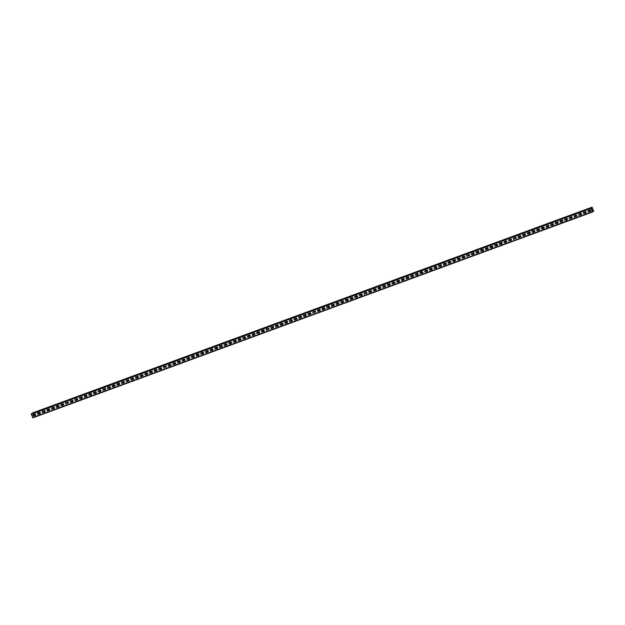 <?xml version="1.0" encoding="UTF-8"?>
<svg xmlns="http://www.w3.org/2000/svg" width="625" height="625" viewBox="0 0 625 625"><rect width="100%" height="100%" fill="white"/><g stroke="black" fill="none" stroke-linecap="round" stroke-linejoin="round"><path stroke-width="0.94" d="M592.672 211.258L593.25 210.648L592.242 211.016M593.391 210.992L592.117 207.148L591.023 207.945L592.328 211.219M593.492 210.984L593.328 210.594L592.234 210.992M589.25 210.219A0.695 0.641 53.7 0 0 590.172 210.867L590.859 210.617M584.586 211.937A0.695 0.641 53.7 0 0 585.508 212.586L585.43 212.641A0.695 0.641 53.7 0 1 584.508 211.961M579.922 213.648A0.695 0.641 53.7 0 0 580.844 214.305L580.766 214.359A0.695 0.641 53.7 0 1 579.844 213.68M575.258 215.367A0.695 0.641 53.7 0 0 576.18 216.016L576.102 216.078A0.695 0.641 53.7 0 1 575.18 215.398M570.594 217.078A0.695 0.641 53.7 0 0 571.516 217.734L572.203 217.477M565.93 218.797A0.695 0.641 53.7 0 0 566.852 219.445L567.531 219.195M561.266 220.516A0.695 0.641 53.7 0 0 562.188 221.164L562.867 220.914M556.602 222.227A0.695 0.641 53.7 0 0 557.516 222.883L558.203 222.625M551.938 223.945A0.695 0.641 53.7 0 0 552.852 224.594L553.539 224.344M547.266 225.656A0.695 0.641 53.7 0 0 548.188 226.312L548.875 226.055M542.602 227.375A0.695 0.641 53.7 0 0 543.523 228.023L544.211 227.773M537.938 229.094A0.695 0.641 53.7 0 0 538.859 229.742L539.547 229.492M533.273 230.805A0.695 0.641 53.7 0 0 534.195 231.461L534.883 231.203M528.609 232.523A0.695 0.641 53.7 0 0 529.531 233.172L530.219 232.922M523.945 234.242A0.695 0.641 53.7 0 0 524.867 234.891L524.789 234.945A0.695 0.641 53.7 0 1 523.867 234.266M519.281 235.953A0.695 0.641 53.7 0 0 520.203 236.602L520.125 236.664A0.695 0.641 53.7 0 1 519.203 235.984M514.617 237.672A0.695 0.641 53.7 0 0 515.539 238.32L515.453 238.375A0.695 0.641 53.7 0 1 514.539 237.695M509.953 239.383A0.695 0.641 53.7 0 0 510.875 240.039L511.555 239.781M505.289 241.102A0.695 0.641 53.7 0 0 506.203 241.75L506.891 241.5M500.617 242.82A0.695 0.641 53.7 0 0 501.539 243.469L502.227 243.219M495.953 244.531A0.695 0.641 53.7 0 0 496.875 245.18L497.562 244.93M491.289 246.25A0.695 0.641 53.7 0 0 492.211 246.898L492.898 246.648M486.625 247.961A0.695 0.641 53.7 0 0 487.547 248.617L488.234 248.359M481.961 249.68A0.695 0.641 53.7 0 0 482.883 250.328L483.57 250.078M477.297 251.398A0.695 0.641 53.7 0 0 478.219 252.047L478.906 251.797M472.633 253.109A0.695 0.641 53.7 0 0 473.555 253.758L474.242 253.508M467.969 254.828A0.695 0.641 53.7 0 0 468.891 255.477L468.813 255.531A0.695 0.641 53.7 0 1 467.891 254.859M463.305 256.539A0.695 0.641 53.7 0 0 464.227 257.195L464.141 257.25A0.695 0.641 53.7 0 1 463.219 256.57M458.641 258.258A0.695 0.641 53.7 0 0 459.555 258.906L459.477 258.969A0.695 0.641 53.7 0 1 458.555 258.289M453.977 259.977A0.695 0.641 53.7 0 0 454.891 260.625L454.812 260.68A0.695 0.641 53.7 0 1 453.891 260M449.305 261.688A0.695 0.641 53.7 0 0 450.227 262.336L450.914 262.086M444.641 263.406A0.695 0.641 53.7 0 0 445.563 264.055L446.25 263.805M439.977 265.117A0.695 0.641 53.7 0 0 440.898 265.773L441.586 265.516M435.313 266.836A0.695 0.641 53.7 0 0 436.234 267.484L436.922 267.234M430.648 268.555A0.695 0.641 53.7 0 0 431.57 269.203L432.258 268.953M425.984 270.266A0.695 0.641 53.7 0 0 426.906 270.914L427.594 270.664M421.32 271.984A0.695 0.641 53.7 0 0 422.242 272.633L422.93 272.383M416.656 273.695A0.695 0.641 53.7 0 0 417.578 274.352L418.258 274.094M411.992 275.414A0.695 0.641 53.7 0 0 412.914 276.062L413.594 275.812M407.328 277.133A0.695 0.641 53.7 0 0 408.242 277.781L408.164 277.836A0.695 0.641 53.7 0 1 407.242 277.156M402.664 278.844A0.695 0.641 53.7 0 0 403.578 279.492L403.5 279.555A0.695 0.641 53.7 0 1 402.578 278.875M397.992 280.562A0.695 0.641 53.7 0 0 398.914 281.211L398.836 281.273A0.695 0.641 53.7 0 1 397.914 280.594M393.328 282.273A0.695 0.641 53.7 0 0 394.25 282.93L394.938 282.672M388.664 283.992A0.695 0.641 53.7 0 0 389.586 284.641L390.273 284.391M384 285.711A0.695 0.641 53.7 0 0 384.922 286.359L385.609 286.109M379.336 287.422A0.695 0.641 53.7 0 0 380.258 288.078L380.945 287.82M374.672 289.141A0.695 0.641 53.7 0 0 375.594 289.789L376.281 289.539M370.008 290.852A0.695 0.641 53.7 0 0 370.93 291.508L371.609 291.25M365.344 292.57A0.695 0.641 53.7 0 0 366.266 293.219L366.945 292.969M360.68 294.289A0.695 0.641 53.7 0 0 361.602 294.938L362.281 294.688M356.016 296A0.695 0.641 53.7 0 0 356.93 296.656L357.617 296.398M351.344 297.719A0.695 0.641 53.7 0 0 352.266 298.367L352.953 298.117M346.68 299.43A0.695 0.641 53.7 0 0 347.602 300.086L347.523 300.141A0.695 0.641 53.7 0 1 346.602 299.461M342.016 301.148A0.695 0.641 53.7 0 0 342.938 301.797L342.859 301.859A0.695 0.641 53.7 0 1 341.938 301.18M337.352 302.867A0.695 0.641 53.7 0 0 338.273 303.516L338.195 303.57A0.695 0.641 53.7 0 1 337.273 302.891M332.688 304.578A0.695 0.641 53.7 0 0 333.609 305.234L334.297 304.977M328.023 306.297A0.695 0.641 53.7 0 0 328.945 306.945L329.633 306.695M323.359 308.008A0.695 0.641 53.7 0 0 324.281 308.664L324.969 308.406M318.695 309.727A0.695 0.641 53.7 0 0 319.617 310.375L320.297 310.125M314.031 311.445A0.695 0.641 53.7 0 0 314.953 312.094L315.633 311.844M309.367 313.156A0.695 0.641 53.7 0 0 310.281 313.812L310.969 313.555M304.703 314.875A0.695 0.641 53.7 0 0 305.617 315.523L306.305 315.273M300.031 316.594A0.695 0.641 53.7 0 0 300.953 317.242L301.641 316.992M295.367 318.305A0.695 0.641 53.7 0 0 296.289 318.953L296.977 318.703M290.703 320.023A0.695 0.641 53.7 0 0 291.625 320.672L291.547 320.727A0.695 0.641 53.7 0 1 290.625 320.047M286.039 321.734A0.695 0.641 53.7 0 0 286.961 322.391L286.883 322.445A0.695 0.641 53.7 0 1 285.961 321.766M281.375 323.453A0.695 0.641 53.7 0 0 282.297 324.102L282.219 324.164A0.695 0.641 53.7 0 1 281.297 323.484M276.711 325.172A0.695 0.641 53.7 0 0 277.633 325.82L277.555 325.875A0.695 0.641 53.7 0 1 276.633 325.195M272.047 326.883A0.695 0.641 53.7 0 0 272.969 327.531L273.656 327.281M267.383 328.602A0.695 0.641 53.7 0 0 268.305 329.25L268.984 329M262.719 330.312A0.695 0.641 53.7 0 0 263.641 330.969L264.32 330.711M258.055 332.031A0.695 0.641 53.7 0 0 258.969 332.68L259.656 332.43M253.391 333.75A0.695 0.641 53.7 0 0 254.305 334.398L254.992 334.148M248.719 335.461A0.695 0.641 53.7 0 0 249.641 336.109L250.328 335.859M244.055 337.18A0.695 0.641 53.7 0 0 244.977 337.828L245.664 337.578M239.391 338.891A0.695 0.641 53.7 0 0 240.313 339.547L241 339.289M234.727 340.609A0.695 0.641 53.7 0 0 235.648 341.258L236.336 341.008M230.062 342.328A0.695 0.641 53.7 0 0 230.984 342.977L230.906 343.031A0.695 0.641 53.7 0 1 229.984 342.352M225.398 344.039A0.695 0.641 53.7 0 0 226.32 344.688L226.242 344.75A0.695 0.641 53.7 0 1 225.32 344.07M220.734 345.758A0.695 0.641 53.7 0 0 221.656 346.406L221.578 346.469A0.695 0.641 53.7 0 1 220.656 345.789M216.07 347.469A0.695 0.641 53.7 0 0 216.992 348.125L217.672 347.867M211.406 349.188A0.695 0.641 53.7 0 0 212.328 349.836L213.008 349.586M206.742 350.906A0.695 0.641 53.7 0 0 207.656 351.555L208.344 351.305M202.07 352.617A0.695 0.641 53.7 0 0 202.992 353.266L203.68 353.016M197.406 354.336A0.695 0.641 53.7 0 0 198.328 354.984L199.016 354.734M192.742 356.047A0.695 0.641 53.7 0 0 193.664 356.703L194.352 356.445M188.078 357.766A0.695 0.641 53.7 0 0 189 358.414L189.688 358.164M183.414 359.484A0.695 0.641 53.7 0 0 184.336 360.133L185.023 359.883M178.75 361.195A0.695 0.641 53.7 0 0 179.672 361.852L180.359 361.594M174.086 362.914A0.695 0.641 53.7 0 0 175.008 363.562L174.93 363.625A0.695 0.641 53.7 0 1 174.008 362.945M169.422 364.625A0.695 0.641 53.7 0 0 170.344 365.281L170.266 365.336A0.695 0.641 53.7 0 1 169.344 364.656M164.758 366.344A0.695 0.641 53.7 0 0 165.68 366.992L165.594 367.055A0.695 0.641 53.7 0 1 164.672 366.375M160.094 368.062A0.695 0.641 53.7 0 0 161.008 368.711L160.93 368.766A0.695 0.641 53.7 0 1 160.008 368.086M155.43 369.773A0.695 0.641 53.7 0 0 156.344 370.43L157.031 370.172M150.758 371.492A0.695 0.641 53.7 0 0 151.68 372.141L152.367 371.891M146.094 373.203A0.695 0.641 53.7 0 0 147.016 373.859L147.703 373.602M141.43 374.922A0.695 0.641 53.7 0 0 142.352 375.57L143.039 375.32M136.766 376.641A0.695 0.641 53.7 0 0 137.688 377.289L138.375 377.039M132.102 378.352A0.695 0.641 53.7 0 0 133.023 379.008L133.711 378.75M127.438 380.07A0.695 0.641 53.7 0 0 128.359 380.719L129.047 380.469M122.773 381.781A0.695 0.641 53.7 0 0 123.695 382.438L124.383 382.18M118.109 383.5A0.695 0.641 53.7 0 0 119.031 384.148L119.711 383.898M113.445 385.219A0.695 0.641 53.7 0 0 114.367 385.867L114.281 385.922A0.695 0.641 53.7 0 1 113.359 385.242M108.781 386.93A0.695 0.641 53.7 0 0 109.695 387.586L109.617 387.641A0.695 0.641 53.7 0 1 108.695 386.961M104.117 388.648A0.695 0.641 53.7 0 0 105.031 389.297L104.953 389.359A0.695 0.641 53.7 0 1 104.031 388.68M99.445 390.367A0.695 0.641 53.7 0 0 100.367 391.016L101.055 390.758M94.781 392.078A0.695 0.641 53.7 0 0 95.703 392.727L96.391 392.477M90.117 393.797A0.695 0.641 53.7 0 0 91.039 394.445L91.727 394.195M85.453 395.508A0.695 0.641 53.7 0 0 86.375 396.164L87.062 395.906M80.789 397.227A0.695 0.641 53.7 0 0 81.711 397.875L82.398 397.625M76.125 398.945A0.695 0.641 53.7 0 0 77.047 399.594L77.734 399.344M71.461 400.656A0.695 0.641 53.7 0 0 72.383 401.305L73.062 401.055M66.797 402.375A0.695 0.641 53.7 0 0 67.719 403.023L68.398 402.773M62.133 404.086A0.695 0.641 53.7 0 0 63.055 404.742L63.734 404.484M57.469 405.805A0.695 0.641 53.7 0 0 58.383 406.453L59.07 406.203M52.797 407.523A0.695 0.641 53.7 0 0 53.719 408.172L53.641 408.227A0.695 0.641 53.7 0 1 52.719 407.547M48.133 409.234A0.695 0.641 53.7 0 0 49.055 409.883L48.977 409.945A0.695 0.641 53.7 0 1 48.055 409.266M43.469 410.953A0.695 0.641 53.7 0 0 44.391 411.602L44.312 411.656A0.695 0.641 53.7 0 1 43.391 410.984M38.805 412.664A0.695 0.641 53.7 0 0 39.727 413.32L40.414 413.062M34.141 414.383A0.695 0.641 53.7 0 0 35.062 415.031L35.75 414.781M591.93 207.602L593.648 210.93M33.094 414.797A0.695 0.641 53.7 0 1 33.242 414.711L34.828 414.133A0.695 0.641 53.7 0 1 35.5 415.328A0.695 0.641 53.7 0 1 35.352 415.406L33.766 415.984A0.695 0.641 53.7 0 1 33.094 414.797L33.57 415.961M591.43 209.039A0.695 0.641 53.7 0 1 591.906 210.195M590.172 210.867L590.094 210.93A0.695 0.641 53.7 0 1 589.172 210.25M590.094 210.93L590.859 210.648M571.516 217.734L572.203 217.508M571.438 217.789A0.695 0.641 53.7 0 1 570.516 217.109M566.852 219.445L567.539 219.227M566.773 219.508A0.695 0.641 53.7 0 1 565.852 218.828M562.188 221.164L562.867 220.938M562.102 221.219A0.695 0.641 53.7 0 1 561.18 220.539M557.516 222.883L558.203 222.656M557.438 222.938A0.695 0.641 53.7 0 1 556.516 222.258M552.852 224.594L553.539 224.375M552.773 224.656A0.695 0.641 53.7 0 1 551.852 223.977M548.188 226.312L548.875 226.086M548.109 226.367A0.695 0.641 53.7 0 1 547.188 225.688M543.523 228.023L544.211 227.805M543.445 228.086A0.695 0.641 53.7 0 1 542.523 227.406M538.859 229.742L539.547 229.516M538.781 229.797A0.695 0.641 53.7 0 1 537.859 229.117M534.195 231.461L534.883 231.234M534.117 231.516A0.695 0.641 53.7 0 1 533.195 230.836M529.531 233.172L530.219 232.953M529.453 233.234A0.695 0.641 53.7 0 1 528.531 232.555M510.875 240.039L511.555 239.812M510.789 240.094A0.695 0.641 53.7 0 1 509.867 239.414M506.203 241.75L506.891 241.531M506.125 241.812A0.695 0.641 53.7 0 1 505.203 241.133M501.539 243.469L502.227 243.242M501.461 243.523A0.695 0.641 53.7 0 1 500.539 242.844M496.875 245.18L497.562 244.961M496.797 245.242A0.695 0.641 53.7 0 1 495.875 244.563M492.211 246.898L492.898 246.672M492.133 246.953A0.695 0.641 53.7 0 1 491.211 246.281M487.547 248.617L488.234 248.391M487.469 248.672A0.695 0.641 53.7 0 1 486.547 247.992M482.883 250.328L483.57 250.109M482.805 250.391A0.695 0.641 53.7 0 1 481.883 249.711M478.219 252.047L478.906 251.82M478.141 252.102A0.695 0.641 53.7 0 1 477.219 251.422M473.555 253.758L474.242 253.539M473.477 253.82A0.695 0.641 53.7 0 1 472.555 253.141M450.227 262.336L450.914 262.117M450.148 262.398A0.695 0.641 53.7 0 1 449.227 261.719M445.563 264.055L446.25 263.828M445.484 264.117A0.695 0.641 53.7 0 1 444.562 263.438M440.898 265.773L441.586 265.547M440.82 265.828A0.695 0.641 53.7 0 1 439.898 265.148M436.234 267.484L436.922 267.266M436.156 267.547A0.695 0.641 53.7 0 1 435.234 266.867M431.57 269.203L432.258 268.977M431.492 269.258A0.695 0.641 53.7 0 1 430.57 268.578M426.906 270.914L427.594 270.695M426.828 270.977A0.695 0.641 53.7 0 1 425.906 270.297M422.242 272.633L422.93 272.406M422.164 272.695A0.695 0.641 53.7 0 1 421.242 272.016M417.578 274.352L418.266 274.125M417.5 274.406A0.695 0.641 53.7 0 1 416.578 273.727M412.914 276.062L413.594 275.844M412.828 276.125A0.695 0.641 53.7 0 1 411.906 275.445M394.25 282.93L394.938 282.703M394.172 282.984A0.695 0.641 53.7 0 1 393.25 282.305M389.586 284.641L390.273 284.422M389.508 284.703A0.695 0.641 53.7 0 1 388.586 284.023M384.922 286.359L385.609 286.133M384.844 286.414A0.695 0.641 53.7 0 1 383.922 285.734M380.258 288.078L380.945 287.852M380.18 288.133A0.695 0.641 53.7 0 1 379.258 287.453M375.594 289.789L376.281 289.57M375.516 289.852A0.695 0.641 53.7 0 1 374.594 289.172M370.93 291.508L371.617 291.281M370.852 291.562A0.695 0.641 53.7 0 1 369.93 290.883M366.266 293.219L366.953 293M366.18 293.281A0.695 0.641 53.7 0 1 365.266 292.602M361.602 294.938L362.281 294.711M361.516 294.992A0.695 0.641 53.7 0 1 360.594 294.312M356.93 296.656L357.617 296.43M356.852 296.711A0.695 0.641 53.7 0 1 355.93 296.031M352.266 298.367L352.953 298.148M352.188 298.43A0.695 0.641 53.7 0 1 351.266 297.75M333.609 305.234L334.297 305.008M333.531 305.289A0.695 0.641 53.7 0 1 332.609 304.609M328.945 306.945L329.633 306.727M328.867 307.008A0.695 0.641 53.7 0 1 327.945 306.328M324.281 308.664L324.969 308.438M324.203 308.719A0.695 0.641 53.7 0 1 323.281 308.039M319.617 310.375L320.305 310.156M319.539 310.438A0.695 0.641 53.7 0 1 318.617 309.758M314.953 312.094L315.633 311.867M314.867 312.148A0.695 0.641 53.7 0 1 313.945 311.469M310.281 313.812L310.969 313.586M310.203 313.867A0.695 0.641 53.7 0 1 309.281 313.188M305.617 315.523L306.305 315.305M305.539 315.586A0.695 0.641 53.7 0 1 304.617 314.906M300.953 317.242L301.641 317.016M300.875 317.297A0.695 0.641 53.7 0 1 299.953 316.617M296.289 318.953L296.977 318.734M296.211 319.016A0.695 0.641 53.7 0 1 295.289 318.336M272.969 327.531L273.656 327.312M272.891 327.594A0.695 0.641 53.7 0 1 271.969 326.914M268.305 329.25L268.992 329.023M268.227 329.305A0.695 0.641 53.7 0 1 267.305 328.633M263.641 330.969L264.32 330.742M263.555 331.023A0.695 0.641 53.7 0 1 262.633 330.344M258.969 332.68L259.656 332.461M258.891 332.742A0.695 0.641 53.7 0 1 257.969 332.062M254.305 334.398L254.992 334.172M254.227 334.453A0.695 0.641 53.7 0 1 253.305 333.773M249.641 336.109L250.328 335.891M249.562 336.172A0.695 0.641 53.7 0 1 248.641 335.492M244.977 337.828L245.664 337.602M244.898 337.883A0.695 0.641 53.7 0 1 243.977 337.211M240.313 339.547L241 339.32M240.234 339.602A0.695 0.641 53.7 0 1 239.312 338.922M235.648 341.258L236.336 341.039M235.57 341.32A0.695 0.641 53.7 0 1 234.648 340.641M216.992 348.125L217.68 347.898M216.906 348.18A0.695 0.641 53.7 0 1 215.992 347.5M212.328 349.836L213.008 349.617M212.242 349.898A0.695 0.641 53.7 0 1 211.32 349.219M207.656 351.555L208.344 351.328M207.578 351.609A0.695 0.641 53.7 0 1 206.656 350.93M202.992 353.266L203.68 353.047M202.914 353.328A0.695 0.641 53.7 0 1 201.992 352.648M198.328 354.984L199.016 354.758M198.25 355.047A0.695 0.641 53.7 0 1 197.328 354.367M193.664 356.703L194.352 356.477M193.586 356.758A0.695 0.641 53.7 0 1 192.664 356.078M189 358.414L189.688 358.195M188.922 358.477A0.695 0.641 53.7 0 1 188 357.797M184.336 360.133L185.023 359.906M184.258 360.188A0.695 0.641 53.7 0 1 183.336 359.508M179.672 361.852L180.359 361.625M179.594 361.906A0.695 0.641 53.7 0 1 178.672 361.227M156.344 370.43L157.031 370.203M156.266 370.484A0.695 0.641 53.7 0 1 155.344 369.805M151.68 372.141L152.367 371.922M151.602 372.203A0.695 0.641 53.7 0 1 150.68 371.523M147.016 373.859L147.703 373.633M146.938 373.914A0.695 0.641 53.7 0 1 146.016 373.234M142.352 375.57L143.039 375.352M142.273 375.633A0.695 0.641 53.7 0 1 141.352 374.953M137.688 377.289L138.375 377.062M137.609 377.344A0.695 0.641 53.7 0 1 136.688 376.664M133.023 379.008L133.711 378.781M132.945 379.062A0.695 0.641 53.7 0 1 132.023 378.383M128.359 380.719L129.047 380.5M128.281 380.781A0.695 0.641 53.7 0 1 127.359 380.102M123.695 382.438L124.383 382.211M123.617 382.492A0.695 0.641 53.7 0 1 122.695 381.812M119.031 384.148L119.719 383.93M118.953 384.211A0.695 0.641 53.7 0 1 118.031 383.531M100.367 391.016L101.055 390.789M100.289 391.07A0.695 0.641 53.7 0 1 99.367 390.391M95.703 392.727L96.391 392.508M95.625 392.789A0.695 0.641 53.7 0 1 94.703 392.109M91.039 394.445L91.727 394.219M90.961 394.5A0.695 0.641 53.7 0 1 90.039 393.82M86.375 396.164L87.062 395.938M86.297 396.219A0.695 0.641 53.7 0 1 85.375 395.539M81.711 397.875L82.398 397.656M81.633 397.938A0.695 0.641 53.7 0 1 80.711 397.258M77.047 399.594L77.734 399.367M76.969 399.648A0.695 0.641 53.7 0 1 76.047 398.969M72.383 401.305L73.07 401.086M72.305 401.367A0.695 0.641 53.7 0 1 71.383 400.688M67.719 403.023L68.398 402.797M67.633 403.078A0.695 0.641 53.7 0 1 66.719 402.398M63.055 404.742L63.734 404.516M62.969 404.797A0.695 0.641 53.7 0 1 62.047 404.117M58.383 406.453L59.07 406.234M58.305 406.516A0.695 0.641 53.7 0 1 57.383 405.836M39.727 413.32L40.414 413.094M39.648 413.375A0.695 0.641 53.7 0 1 38.727 412.695M35.062 415.031L35.75 414.812M34.984 415.094A0.695 0.641 53.7 0 1 34.062 414.414M592.648 211.977L32.883 417.852L31.281 414.25L32.352 413.023M588.641 208.547L590.664 207.852L588.695 208.68M583.977 210.266L586 209.57L584.031 210.398M579.312 211.984L581.336 211.289L579.367 212.109M574.648 213.695L576.672 213L574.703 213.828M569.984 215.414L572.008 214.719L570.039 215.547M565.32 217.125L567.344 216.438L565.375 217.258M560.656 218.844L562.672 218.148L560.711 218.977M555.992 220.562L558.008 219.867L556.047 220.688M551.328 222.273L553.344 221.578L551.383 222.406M546.664 223.992L548.68 223.297L546.719 224.125M542 225.703L544.016 225.016L542.047 225.836M537.328 227.422L539.352 226.727L537.383 227.555M532.664 229.141L534.688 228.445L532.719 229.266M528 230.852L530.023 230.156L528.055 230.984M523.336 232.57L525.359 231.875L523.391 232.703M518.672 234.281L520.695 233.594L518.727 234.414M514.008 236L516.031 235.305L514.062 236.133M509.344 237.719L511.359 237.023L509.398 237.844M504.68 239.43L506.695 238.734L504.734 239.562M500.016 241.148L502.031 240.453L500.07 241.281M495.352 242.859L497.367 242.172L495.398 242.992M490.68 244.578L492.703 243.883L490.734 244.711M486.016 246.297L488.039 245.602L486.07 246.422M481.352 248.008L483.375 247.312L481.406 248.141M476.688 249.727L478.711 249.031L476.742 249.859M472.023 251.437L474.047 250.75L472.078 251.57M467.359 253.156L469.383 252.461L467.414 253.289M462.695 254.875L464.719 254.18L462.75 255.008M458.031 256.586L460.047 255.891L458.086 256.719M453.367 258.305L455.383 257.609L453.422 258.438M448.703 260.023L450.719 259.328L448.758 260.148M444.039 261.734L446.055 261.039L444.086 261.867M439.367 263.453L441.391 262.758L439.422 263.586M434.703 265.164L436.727 264.469L434.758 265.297M430.039 266.883L432.062 266.188L430.094 267.016M425.375 268.602L427.398 267.906L425.43 268.727M420.711 270.312L422.734 269.617L420.766 270.445M416.047 272.031L418.07 271.336L416.102 272.164M411.383 273.742L413.398 273.047L411.438 273.875M406.719 275.461L408.734 274.766L406.773 275.594M402.055 277.18L404.07 276.484L402.109 277.305M397.391 278.891L399.406 278.195L397.445 279.023M392.727 280.609L394.742 279.914L392.773 280.742M388.055 282.32L390.078 281.625L388.109 282.453M383.391 284.039L385.414 283.344L383.445 284.172M378.727 285.758L380.75 285.062L378.781 285.883M374.062 287.469L376.086 286.773L374.117 287.602M369.398 289.188L371.422 288.492L369.453 289.32M364.734 290.898L366.758 290.203L364.789 291.031M360.07 292.617L362.086 291.922L360.125 292.75M355.406 294.336L357.422 293.641L355.461 294.461M350.742 296.047L352.758 295.352L350.797 296.18M346.078 297.766L348.094 297.07L346.125 297.898M341.406 299.477L343.43 298.789L341.461 299.609M336.742 301.195L338.766 300.5L336.797 301.328M332.078 302.914L334.102 302.219L332.133 303.039M327.414 304.625L329.438 303.93L327.469 304.758M322.75 306.344L324.773 305.648L322.805 306.477M318.086 308.055L320.109 307.367L318.141 308.188M313.422 309.773L315.445 309.078L313.477 309.906M308.758 311.492L310.773 310.797L308.812 311.617M304.094 313.203L306.109 312.508L304.148 313.336M299.43 314.922L301.445 314.227L299.484 315.055M294.766 316.633L296.781 315.945L294.812 316.766M290.094 318.352L292.117 317.656L290.148 318.484M285.43 320.07L287.453 319.375L285.484 320.195M280.766 321.781L282.789 321.086L280.82 321.914M276.102 323.5L278.125 322.805L276.156 323.633M271.438 325.211L273.461 324.523L271.492 325.344M266.773 326.93L268.797 326.234L266.828 327.062M262.109 328.648L264.125 327.953L262.164 328.773M257.445 330.359L259.461 329.664L257.5 330.492M252.781 332.078L254.797 331.383L252.836 332.211M248.117 333.789L250.133 333.102L248.172 333.922M243.453 335.508L245.469 334.812L243.5 335.641M238.781 337.227L240.805 336.531L238.836 337.359M234.117 338.938L236.141 338.242L234.172 339.07M229.453 340.656L231.477 339.961L229.508 340.789M224.789 342.375L226.812 341.68L224.844 342.5M220.125 344.086L222.148 343.391L220.18 344.219M215.461 345.805L217.484 345.109L215.516 345.938M210.797 347.516L212.812 346.82L210.852 347.648M206.133 349.234L208.148 348.539L206.188 349.367M201.469 350.953L203.484 350.258L201.523 351.078M196.805 352.664L198.82 351.969L196.852 352.797M192.133 354.383L194.156 353.688L192.188 354.516M187.469 356.094L189.492 355.398L187.523 356.227M182.805 357.812L184.828 357.117L182.859 357.945M178.141 359.531L180.164 358.836L178.195 359.656M173.477 361.242L175.5 360.547L173.531 361.375M168.812 362.961L170.836 362.266L168.867 363.094M164.148 364.672L166.164 363.977L164.203 364.805M159.484 366.391L161.5 365.695L159.539 366.523M154.82 368.109L156.836 367.414L154.875 368.234M150.156 369.82L152.172 369.125L150.211 369.953M145.492 371.539L147.508 370.844L145.539 371.672M140.82 373.25L142.844 372.555L140.875 373.383M136.156 374.969L138.18 374.273L136.211 375.102M131.492 376.688L133.516 375.992L131.547 376.812M126.828 378.398L128.852 377.703L126.883 378.531M122.164 380.117L124.188 379.422L122.219 380.25M117.5 381.828L119.523 381.141L117.555 381.961M112.836 383.547L114.852 382.852L112.891 383.68M108.172 385.266L110.188 384.57L108.227 385.391M103.508 386.977L105.523 386.281L103.562 387.109M98.844 388.695L100.859 388L98.898 388.828M94.18 390.406L96.195 389.719L94.227 390.539M89.508 392.125L91.531 391.43L89.562 392.258M84.844 393.844L86.867 393.148L84.898 393.969M80.18 395.555L82.203 394.859L80.234 395.688M75.516 397.273L77.539 396.578L75.57 397.406M70.852 398.984L72.875 398.297L70.906 399.117M66.188 400.703L68.211 400.008L66.242 400.836M61.523 402.422L63.539 401.727L61.578 402.547M56.859 404.133L58.875 403.438L56.914 404.266M52.195 405.852L54.211 405.156L52.25 405.984M47.531 407.562L49.547 406.875L47.578 407.695M42.859 409.281L44.883 408.586L42.914 409.414M38.195 411L40.219 410.305L38.25 411.125M33.531 412.711L35.555 412.016L33.586 412.844M592.531 211.695L591.125 208.195L592.273 207.477M590.461 211.242L588.875 211.82A0.695 0.641 53.7 0 1 588.203 210.633A0.695 0.641 53.7 0 1 588.352 210.547L589.938 209.969A0.695 0.641 53.7 0 1 590.609 211.164A0.695 0.641 53.7 0 1 590.461 211.242L590.539 211.18A0.695 0.641 53.7 0 0 590.648 211.133M585.797 212.953L584.211 213.539A0.695 0.641 53.7 0 1 583.539 212.344A0.695 0.641 53.7 0 1 583.688 212.266L585.273 211.68A0.695 0.641 53.7 0 1 585.945 212.875A0.695 0.641 53.7 0 1 585.797 212.953L585.875 212.898A0.695 0.641 53.7 0 0 585.984 212.844M581.133 214.672L579.547 215.258A0.695 0.641 53.7 0 1 578.875 214.062A0.695 0.641 53.7 0 1 579.023 213.984L580.609 213.398A0.695 0.641 53.7 0 1 581.281 214.594A0.695 0.641 53.7 0 1 581.133 214.672L581.211 214.617A0.695 0.641 53.7 0 0 581.32 214.562M576.469 216.391L574.883 216.969A0.695 0.641 53.7 0 1 574.211 215.773A0.695 0.641 53.7 0 1 574.359 215.695L575.945 215.117A0.695 0.641 53.7 0 1 576.617 216.305A0.695 0.641 53.7 0 1 576.469 216.391L576.547 216.328A0.695 0.641 53.7 0 0 576.656 216.281M571.805 218.102A0.695 0.641 53.7 0 0 572.109 217.164A0.695 0.641 53.7 0 0 571.281 216.828L569.695 217.414A0.695 0.641 53.7 0 0 569.391 218.352A0.695 0.641 53.7 0 0 570.219 218.688L571.883 218.047L570.297 218.625A0.695 0.641 53.7 0 1 569.586 217.469M567.133 219.82A0.695 0.641 53.7 0 0 567.445 218.875A0.695 0.641 53.7 0 0 566.617 218.547L565.031 219.125A0.695 0.641 53.7 0 0 564.719 220.07A0.695 0.641 53.7 0 0 565.547 220.406L567.133 219.82L565.633 220.344A0.695 0.641 53.7 0 1 564.922 219.18M562.469 221.531A0.695 0.641 53.7 0 0 562.781 220.594A0.695 0.641 53.7 0 0 561.945 220.258L560.359 220.844A0.695 0.641 53.7 0 0 560.055 221.789A0.695 0.641 53.7 0 0 560.883 222.117L562.555 221.477L560.961 222.062A0.695 0.641 53.7 0 1 560.258 220.898M557.805 223.25A0.695 0.641 53.7 0 0 558.109 222.312A0.695 0.641 53.7 0 0 557.281 221.977L555.695 222.562A0.695 0.641 53.7 0 0 555.391 223.5A0.695 0.641 53.7 0 0 556.219 223.836L557.883 223.195L556.297 223.773A0.695 0.641 53.7 0 1 555.594 222.609M553.141 224.969A0.695 0.641 53.7 0 0 553.445 224.023A0.695 0.641 53.7 0 0 552.617 223.695L551.031 224.273A0.695 0.641 53.7 0 0 550.727 225.219A0.695 0.641 53.7 0 0 551.555 225.547L553.141 224.969L551.633 225.492A0.695 0.641 53.7 0 1 550.93 224.328M548.477 226.68A0.695 0.641 53.7 0 0 548.781 225.742A0.695 0.641 53.7 0 0 547.953 225.406L546.367 225.992A0.695 0.641 53.7 0 0 546.062 226.93A0.695 0.641 53.7 0 0 546.891 227.266L548.555 226.625L546.969 227.203A0.695 0.641 53.7 0 1 546.258 226.047M543.812 228.398A0.695 0.641 53.7 0 0 544.117 227.453A0.695 0.641 53.7 0 0 543.289 227.125L541.703 227.703A0.695 0.641 53.7 0 0 541.398 228.648A0.695 0.641 53.7 0 0 542.227 228.984L543.812 228.398L542.305 228.922A0.695 0.641 53.7 0 1 541.594 227.758M539.148 230.109A0.695 0.641 53.7 0 0 539.453 229.172A0.695 0.641 53.7 0 0 538.625 228.836L537.039 229.422A0.695 0.641 53.7 0 0 536.734 230.367A0.695 0.641 53.7 0 0 537.562 230.695L539.227 230.055L537.641 230.641A0.695 0.641 53.7 0 1 536.93 229.477M534.484 231.828A0.695 0.641 53.7 0 0 534.789 230.891A0.695 0.641 53.7 0 0 533.961 230.555L532.375 231.141A0.695 0.641 53.7 0 0 532.07 232.078A0.695 0.641 53.7 0 0 532.898 232.414L534.562 231.773L532.977 232.352A0.695 0.641 53.7 0 1 532.266 231.188M529.82 233.547A0.695 0.641 53.7 0 0 530.125 232.602A0.695 0.641 53.7 0 0 529.297 232.273L527.711 232.852A0.695 0.641 53.7 0 0 527.406 233.797A0.695 0.641 53.7 0 0 528.234 234.125L529.82 233.547L528.312 234.07A0.695 0.641 53.7 0 1 527.602 232.906M525.156 235.258A0.695 0.641 53.7 0 0 525.461 234.32A0.695 0.641 53.7 0 0 524.633 233.984L523.047 234.57A0.695 0.641 53.7 0 0 522.742 235.508A0.695 0.641 53.7 0 0 523.57 235.844L525.156 235.258L523.648 235.789A0.695 0.641 53.7 0 1 522.938 234.625M520.492 236.977A0.695 0.641 53.7 0 0 520.797 236.031A0.695 0.641 53.7 0 0 519.969 235.703L518.383 236.281A0.695 0.641 53.7 0 0 518.07 237.227A0.695 0.641 53.7 0 0 518.906 237.562L520.57 236.914L518.984 237.5A0.695 0.641 53.7 0 1 518.273 236.336M515.82 238.688A0.695 0.641 53.7 0 0 516.133 237.75A0.695 0.641 53.7 0 0 515.305 237.414L513.719 238A0.695 0.641 53.7 0 0 513.406 238.945A0.695 0.641 53.7 0 0 514.234 239.273L514.32 239.219A0.695 0.641 53.7 0 1 513.609 238.055M511.156 240.406A0.695 0.641 53.7 0 0 511.461 239.469A0.695 0.641 53.7 0 0 510.633 239.133L509.047 239.719A0.695 0.641 53.7 0 0 508.742 240.656A0.695 0.641 53.7 0 0 509.57 240.992L511.234 240.352L509.648 240.93A0.695 0.641 53.7 0 1 508.945 239.766M506.492 242.125A0.695 0.641 53.7 0 0 506.797 241.18A0.695 0.641 53.7 0 0 505.969 240.852L504.383 241.43A0.695 0.641 53.7 0 0 504.078 242.375A0.695 0.641 53.7 0 0 504.906 242.703L506.492 242.125L504.984 242.648A0.695 0.641 53.7 0 1 504.281 241.484M501.828 243.836A0.695 0.641 53.7 0 0 502.133 242.898A0.695 0.641 53.7 0 0 501.305 242.562L499.719 243.148A0.695 0.641 53.7 0 0 499.414 244.086A0.695 0.641 53.7 0 0 500.242 244.422L501.828 243.836L500.32 244.367A0.695 0.641 53.7 0 1 499.609 243.203M497.164 245.555A0.695 0.641 53.7 0 0 497.469 244.609A0.695 0.641 53.7 0 0 496.641 244.281L495.055 244.867A0.695 0.641 53.7 0 0 494.75 245.805A0.695 0.641 53.7 0 0 495.578 246.141L497.164 245.555L495.656 246.078A0.695 0.641 53.7 0 1 494.945 244.914M492.5 247.273A0.695 0.641 53.7 0 0 492.805 246.328A0.695 0.641 53.7 0 0 491.977 245.992L490.391 246.578A0.695 0.641 53.7 0 0 490.086 247.523A0.695 0.641 53.7 0 0 490.914 247.852L492.5 247.273L490.992 247.797A0.695 0.641 53.7 0 1 490.281 246.633M487.836 248.984A0.695 0.641 53.7 0 0 488.141 248.047A0.695 0.641 53.7 0 0 487.312 247.711L485.727 248.297A0.695 0.641 53.7 0 0 485.422 249.234A0.695 0.641 53.7 0 0 486.25 249.57L487.914 248.93L486.328 249.508A0.695 0.641 53.7 0 1 485.617 248.344M483.172 250.703A0.695 0.641 53.7 0 0 483.477 249.758A0.695 0.641 53.7 0 0 482.648 249.43L481.062 250.008A0.695 0.641 53.7 0 0 480.758 250.953A0.695 0.641 53.7 0 0 481.586 251.281L483.172 250.703L481.664 251.227A0.695 0.641 53.7 0 1 480.953 250.062M478.508 252.414A0.695 0.641 53.7 0 0 478.812 251.477A0.695 0.641 53.7 0 0 477.984 251.141L476.398 251.727A0.695 0.641 53.7 0 0 476.094 252.664A0.695 0.641 53.7 0 0 476.922 253L478.586 252.359L477 252.945A0.695 0.641 53.7 0 1 476.289 251.781M473.844 254.133A0.695 0.641 53.7 0 0 474.148 253.188A0.695 0.641 53.7 0 0 473.32 252.859L471.734 253.445A0.695 0.641 53.7 0 0 471.43 254.383A0.695 0.641 53.7 0 0 472.258 254.719L473.922 254.07L472.336 254.656A0.695 0.641 53.7 0 1 471.625 253.492M469.172 255.852A0.695 0.641 53.7 0 0 469.484 254.906A0.695 0.641 53.7 0 0 468.656 254.57L467.07 255.156A0.695 0.641 53.7 0 0 466.758 256.102A0.695 0.641 53.7 0 0 467.586 256.43L467.672 256.375A0.695 0.641 53.7 0 1 466.961 255.211M464.508 257.562A0.695 0.641 53.7 0 0 464.82 256.625A0.695 0.641 53.7 0 0 463.992 256.289L462.406 256.875A0.695 0.641 53.7 0 0 462.094 257.812A0.695 0.641 53.7 0 0 462.922 258.148L464.594 257.508L463.008 258.086A0.695 0.641 53.7 0 1 462.297 256.922M459.844 259.281A0.695 0.641 53.7 0 0 460.148 258.336A0.695 0.641 53.7 0 0 459.32 258.008L457.734 258.586A0.695 0.641 53.7 0 0 457.43 259.531A0.695 0.641 53.7 0 0 458.258 259.859L459.844 259.281L458.336 259.805A0.695 0.641 53.7 0 1 457.633 258.641M455.18 260.992A0.695 0.641 53.7 0 0 455.484 260.055A0.695 0.641 53.7 0 0 454.656 259.719L453.07 260.305A0.695 0.641 53.7 0 0 452.766 261.242A0.695 0.641 53.7 0 0 453.594 261.578L455.258 260.938L453.672 261.523A0.695 0.641 53.7 0 1 452.969 260.359M450.516 262.711A0.695 0.641 53.7 0 0 450.82 261.766A0.695 0.641 53.7 0 0 449.992 261.438L448.406 262.023A0.695 0.641 53.7 0 0 448.102 262.961A0.695 0.641 53.7 0 0 448.93 263.297L450.594 262.656L449.008 263.234A0.695 0.641 53.7 0 1 448.297 262.07M445.852 264.43A0.695 0.641 53.7 0 0 446.156 263.484A0.695 0.641 53.7 0 0 445.328 263.148L443.742 263.734A0.695 0.641 53.7 0 0 443.438 264.68A0.695 0.641 53.7 0 0 444.266 265.008L445.852 264.43L444.344 264.953A0.695 0.641 53.7 0 1 443.633 263.789M441.188 266.141A0.695 0.641 53.7 0 0 441.492 265.203A0.695 0.641 53.7 0 0 440.664 264.867L439.078 265.453A0.695 0.641 53.7 0 0 438.773 266.391A0.695 0.641 53.7 0 0 439.602 266.727L441.266 266.086L439.68 266.664A0.695 0.641 53.7 0 1 438.969 265.5M436.523 267.859A0.695 0.641 53.7 0 0 436.828 266.914A0.695 0.641 53.7 0 0 436 266.586L434.414 267.164A0.695 0.641 53.7 0 0 434.109 268.109A0.695 0.641 53.7 0 0 434.938 268.438L436.523 267.859L435.016 268.383A0.695 0.641 53.7 0 1 434.305 267.219M431.859 269.57A0.695 0.641 53.7 0 0 432.164 268.633A0.695 0.641 53.7 0 0 431.336 268.297L429.75 268.883A0.695 0.641 53.7 0 0 429.445 269.82A0.695 0.641 53.7 0 0 430.273 270.156L431.938 269.516L430.352 270.102A0.695 0.641 53.7 0 1 429.641 268.938M427.195 271.289A0.695 0.641 53.7 0 0 427.5 270.344A0.695 0.641 53.7 0 0 426.672 270.016L425.086 270.602A0.695 0.641 53.7 0 0 424.781 271.539A0.695 0.641 53.7 0 0 425.609 271.875L427.273 271.234L425.688 271.812A0.695 0.641 53.7 0 1 424.977 270.648M422.531 273.008A0.695 0.641 53.7 0 0 422.836 272.062A0.695 0.641 53.7 0 0 422.008 271.734L420.422 272.312A0.695 0.641 53.7 0 0 420.117 273.258A0.695 0.641 53.7 0 0 420.945 273.586L422.531 273.008L421.023 273.531A0.695 0.641 53.7 0 1 420.312 272.367M417.859 274.719A0.695 0.641 53.7 0 0 418.172 273.781A0.695 0.641 53.7 0 0 417.344 273.445L415.758 274.031A0.695 0.641 53.7 0 0 415.445 274.969A0.695 0.641 53.7 0 0 416.273 275.305L417.945 274.664L416.359 275.242A0.695 0.641 53.7 0 1 415.648 274.078M413.195 276.438A0.695 0.641 53.7 0 0 413.508 275.492A0.695 0.641 53.7 0 0 412.672 275.164L411.086 275.742A0.695 0.641 53.7 0 0 410.781 276.688A0.695 0.641 53.7 0 0 411.609 277.016L413.195 276.438L411.688 276.961A0.695 0.641 53.7 0 1 410.984 275.797M408.531 278.148A0.695 0.641 53.7 0 0 408.836 277.211A0.695 0.641 53.7 0 0 408.008 276.875L406.422 277.461A0.695 0.641 53.7 0 0 406.117 278.406A0.695 0.641 53.7 0 0 406.945 278.734L408.609 278.094L407.023 278.68A0.695 0.641 53.7 0 1 406.32 277.516M403.867 279.867A0.695 0.641 53.7 0 0 404.172 278.922A0.695 0.641 53.7 0 0 403.344 278.594L401.758 279.18A0.695 0.641 53.7 0 0 401.453 280.117A0.695 0.641 53.7 0 0 402.281 280.453L403.945 279.812L402.359 280.391A0.695 0.641 53.7 0 1 401.656 279.227M399.203 281.586A0.695 0.641 53.7 0 0 399.508 280.641A0.695 0.641 53.7 0 0 398.68 280.312L397.094 280.891A0.695 0.641 53.7 0 0 396.789 281.836A0.695 0.641 53.7 0 0 397.617 282.164L399.203 281.586L397.695 282.109A0.695 0.641 53.7 0 1 396.984 280.945M394.539 283.297A0.695 0.641 53.7 0 0 394.844 282.359A0.695 0.641 53.7 0 0 394.016 282.023L392.43 282.609A0.695 0.641 53.7 0 0 392.125 283.547A0.695 0.641 53.7 0 0 392.953 283.883L394.617 283.242L393.031 283.82A0.695 0.641 53.7 0 1 392.32 282.656M389.875 285.016A0.695 0.641 53.7 0 0 390.18 284.07A0.695 0.641 53.7 0 0 389.352 283.742L387.766 284.32A0.695 0.641 53.7 0 0 387.461 285.266A0.695 0.641 53.7 0 0 388.289 285.594L389.875 285.016L388.367 285.539A0.695 0.641 53.7 0 1 387.656 284.375M385.211 286.727A0.695 0.641 53.7 0 0 385.516 285.789A0.695 0.641 53.7 0 0 384.688 285.453L383.102 286.039A0.695 0.641 53.7 0 0 382.797 286.984A0.695 0.641 53.7 0 0 383.625 287.312L385.289 286.672L383.703 287.258A0.695 0.641 53.7 0 1 382.992 286.094M380.547 288.445A0.695 0.641 53.7 0 0 380.852 287.508A0.695 0.641 53.7 0 0 380.023 287.172L378.438 287.758A0.695 0.641 53.7 0 0 378.133 288.695A0.695 0.641 53.7 0 0 378.961 289.031L380.625 288.391L379.039 288.969A0.695 0.641 53.7 0 1 378.328 287.805M375.883 290.164A0.695 0.641 53.7 0 0 376.188 289.219A0.695 0.641 53.7 0 0 375.359 288.891L373.773 289.469A0.695 0.641 53.7 0 0 373.469 290.414A0.695 0.641 53.7 0 0 374.297 290.742L375.883 290.164L374.375 290.688A0.695 0.641 53.7 0 1 373.664 289.523M371.219 291.875A0.695 0.641 53.7 0 0 371.523 290.938A0.695 0.641 53.7 0 0 370.695 290.602L369.109 291.188A0.695 0.641 53.7 0 0 368.797 292.125A0.695 0.641 53.7 0 0 369.633 292.461L371.297 291.82L369.711 292.398A0.695 0.641 53.7 0 1 369 291.242M366.547 293.594A0.695 0.641 53.7 0 0 366.859 292.648A0.695 0.641 53.7 0 0 366.031 292.32L364.445 292.898A0.695 0.641 53.7 0 0 364.133 293.844A0.695 0.641 53.7 0 0 364.961 294.172L365.047 294.117A0.695 0.641 53.7 0 1 364.336 292.953M361.883 295.305A0.695 0.641 53.7 0 0 362.188 294.367A0.695 0.641 53.7 0 0 361.359 294.031L359.773 294.617A0.695 0.641 53.7 0 0 359.469 295.562A0.695 0.641 53.7 0 0 360.297 295.891L361.961 295.25L360.375 295.836A0.695 0.641 53.7 0 1 359.672 294.672M357.219 297.023A0.695 0.641 53.7 0 0 357.523 296.086A0.695 0.641 53.7 0 0 356.695 295.75L355.109 296.336A0.695 0.641 53.7 0 0 354.805 297.273A0.695 0.641 53.7 0 0 355.633 297.609L357.297 296.969L355.711 297.547A0.695 0.641 53.7 0 1 355.008 296.383M352.555 298.742A0.695 0.641 53.7 0 0 352.859 297.797A0.695 0.641 53.7 0 0 352.031 297.469L350.445 298.047A0.695 0.641 53.7 0 0 350.141 298.992A0.695 0.641 53.7 0 0 350.969 299.32L352.555 298.742L351.047 299.266A0.695 0.641 53.7 0 1 350.336 298.102M347.891 300.453A0.695 0.641 53.7 0 0 348.195 299.516A0.695 0.641 53.7 0 0 347.367 299.18L345.781 299.766A0.695 0.641 53.7 0 0 345.477 300.703A0.695 0.641 53.7 0 0 346.305 301.039L347.969 300.398L346.383 300.977A0.695 0.641 53.7 0 1 345.672 299.82M343.227 302.172A0.695 0.641 53.7 0 0 343.531 301.227A0.695 0.641 53.7 0 0 342.703 300.898L341.117 301.477A0.695 0.641 53.7 0 0 340.812 302.422A0.695 0.641 53.7 0 0 341.641 302.758L343.305 302.109L341.719 302.695A0.695 0.641 53.7 0 1 341.008 301.531M338.562 303.883A0.695 0.641 53.7 0 0 338.867 302.945A0.695 0.641 53.7 0 0 338.039 302.609L336.453 303.195A0.695 0.641 53.7 0 0 336.148 304.141A0.695 0.641 53.7 0 0 336.977 304.469L338.562 303.883L337.055 304.414A0.695 0.641 53.7 0 1 336.344 303.25M333.898 305.602A0.695 0.641 53.7 0 0 334.203 304.664A0.695 0.641 53.7 0 0 333.375 304.328L331.789 304.914A0.695 0.641 53.7 0 0 331.484 305.852A0.695 0.641 53.7 0 0 332.312 306.188L333.977 305.547L332.391 306.125A0.695 0.641 53.7 0 1 331.68 304.961M329.234 307.32A0.695 0.641 53.7 0 0 329.539 306.375A0.695 0.641 53.7 0 0 328.711 306.047L327.125 306.625A0.695 0.641 53.7 0 0 326.82 307.57A0.695 0.641 53.7 0 0 327.648 307.898L329.234 307.32L327.727 307.844A0.695 0.641 53.7 0 1 327.016 306.68M324.57 309.031A0.695 0.641 53.7 0 0 324.875 308.094A0.695 0.641 53.7 0 0 324.047 307.758L322.461 308.344A0.695 0.641 53.7 0 0 322.156 309.281A0.695 0.641 53.7 0 0 322.984 309.617L324.648 308.977L323.062 309.555A0.695 0.641 53.7 0 1 322.352 308.398M319.898 310.75A0.695 0.641 53.7 0 0 320.211 309.805A0.695 0.641 53.7 0 0 319.383 309.477L317.797 310.055A0.695 0.641 53.7 0 0 317.484 311A0.695 0.641 53.7 0 0 318.312 311.336L319.898 310.75L318.398 311.273A0.695 0.641 53.7 0 1 317.688 310.109M315.234 312.461A0.695 0.641 53.7 0 0 315.547 311.523A0.695 0.641 53.7 0 0 314.719 311.188L313.133 311.773A0.695 0.641 53.7 0 0 312.82 312.719A0.695 0.641 53.7 0 0 313.648 313.047L313.734 312.992A0.695 0.641 53.7 0 1 313.023 311.828M310.57 314.18A0.695 0.641 53.7 0 0 310.875 313.242A0.695 0.641 53.7 0 0 310.047 312.906L308.461 313.492A0.695 0.641 53.7 0 0 308.156 314.43A0.695 0.641 53.7 0 0 308.984 314.766L310.648 314.125L309.062 314.703A0.695 0.641 53.7 0 1 308.359 313.539M305.906 315.898A0.695 0.641 53.7 0 0 306.211 314.953A0.695 0.641 53.7 0 0 305.383 314.625L303.797 315.203A0.695 0.641 53.7 0 0 303.492 316.148A0.695 0.641 53.7 0 0 304.32 316.477L305.906 315.898L304.398 316.422A0.695 0.641 53.7 0 1 303.695 315.258M301.242 317.609A0.695 0.641 53.7 0 0 301.547 316.672A0.695 0.641 53.7 0 0 300.719 316.336L299.133 316.922A0.695 0.641 53.7 0 0 298.828 317.859A0.695 0.641 53.7 0 0 299.656 318.195L301.32 317.555L299.734 318.141A0.695 0.641 53.7 0 1 299.023 316.977M296.578 319.328A0.695 0.641 53.7 0 0 296.883 318.383A0.695 0.641 53.7 0 0 296.055 318.055L294.469 318.633A0.695 0.641 53.7 0 0 294.164 319.578A0.695 0.641 53.7 0 0 294.992 319.914L296.578 319.328L295.07 319.852A0.695 0.641 53.7 0 1 294.359 318.688M291.914 321.047A0.695 0.641 53.7 0 0 292.219 320.102A0.695 0.641 53.7 0 0 291.391 319.766L289.805 320.352A0.695 0.641 53.7 0 0 289.5 321.297A0.695 0.641 53.7 0 0 290.328 321.625L291.914 321.047L290.406 321.57A0.695 0.641 53.7 0 1 289.695 320.406M287.25 322.758A0.695 0.641 53.7 0 0 287.555 321.82A0.695 0.641 53.7 0 0 286.727 321.484L285.141 322.07A0.695 0.641 53.7 0 0 284.836 323.008A0.695 0.641 53.7 0 0 285.664 323.344L287.328 322.703L285.742 323.281A0.695 0.641 53.7 0 1 285.031 322.117M282.586 324.477A0.695 0.641 53.7 0 0 282.891 323.531A0.695 0.641 53.7 0 0 282.062 323.203L280.477 323.781A0.695 0.641 53.7 0 0 280.172 324.727A0.695 0.641 53.7 0 0 281 325.055L282.586 324.477L281.078 325A0.695 0.641 53.7 0 1 280.367 323.836M277.922 326.188A0.695 0.641 53.7 0 0 278.227 325.25A0.695 0.641 53.7 0 0 277.398 324.914L275.812 325.5A0.695 0.641 53.7 0 0 275.508 326.438A0.695 0.641 53.7 0 0 276.336 326.773L277.922 326.188L276.414 326.719A0.695 0.641 53.7 0 1 275.703 325.555M273.258 327.906A0.695 0.641 53.7 0 0 273.562 326.961A0.695 0.641 53.7 0 0 272.734 326.633L271.148 327.219A0.695 0.641 53.7 0 0 270.844 328.156A0.695 0.641 53.7 0 0 271.672 328.492L273.336 327.844L271.75 328.43A0.695 0.641 53.7 0 1 271.039 327.266M268.586 329.625A0.695 0.641 53.7 0 0 268.898 328.68A0.695 0.641 53.7 0 0 268.07 328.344L266.484 328.93A0.695 0.641 53.7 0 0 266.172 329.875A0.695 0.641 53.7 0 0 267 330.203L267.086 330.148A0.695 0.641 53.7 0 1 266.375 328.984M263.922 331.336A0.695 0.641 53.7 0 0 264.234 330.398A0.695 0.641 53.7 0 0 263.398 330.062L261.812 330.648A0.695 0.641 53.7 0 0 261.508 331.586A0.695 0.641 53.7 0 0 262.336 331.922L264 331.281L262.414 331.859A0.695 0.641 53.7 0 1 261.711 330.695M259.258 333.055A0.695 0.641 53.7 0 0 259.562 332.109A0.695 0.641 53.7 0 0 258.734 331.781L257.148 332.359A0.695 0.641 53.7 0 0 256.844 333.305A0.695 0.641 53.7 0 0 257.672 333.633L259.258 333.055L257.75 333.578A0.695 0.641 53.7 0 1 257.047 332.414M254.594 334.766A0.695 0.641 53.7 0 0 254.898 333.828A0.695 0.641 53.7 0 0 254.07 333.492L252.484 334.078A0.695 0.641 53.7 0 0 252.18 335.016A0.695 0.641 53.7 0 0 253.008 335.352L254.672 334.711L253.086 335.297A0.695 0.641 53.7 0 1 252.383 334.133M249.93 336.484A0.695 0.641 53.7 0 0 250.234 335.539A0.695 0.641 53.7 0 0 249.406 335.211L247.82 335.797A0.695 0.641 53.7 0 0 247.516 336.734A0.695 0.641 53.7 0 0 248.344 337.07L249.93 336.484L248.422 337.008A0.695 0.641 53.7 0 1 247.711 335.844M245.266 338.203A0.695 0.641 53.7 0 0 245.57 337.258A0.695 0.641 53.7 0 0 244.742 336.922L243.156 337.508A0.695 0.641 53.7 0 0 242.852 338.453A0.695 0.641 53.7 0 0 243.68 338.781L245.266 338.203L243.758 338.727A0.695 0.641 53.7 0 1 243.047 337.562M240.602 339.914A0.695 0.641 53.7 0 0 240.906 338.977A0.695 0.641 53.7 0 0 240.078 338.641L238.492 339.227A0.695 0.641 53.7 0 0 238.188 340.164A0.695 0.641 53.7 0 0 239.016 340.5L240.68 339.859L239.094 340.438A0.695 0.641 53.7 0 1 238.383 339.273M235.938 341.633A0.695 0.641 53.7 0 0 236.242 340.688A0.695 0.641 53.7 0 0 235.414 340.359L233.828 340.938A0.695 0.641 53.7 0 0 233.523 341.883A0.695 0.641 53.7 0 0 234.352 342.211L235.938 341.633L234.43 342.156A0.695 0.641 53.7 0 1 233.719 340.992M231.273 343.344A0.695 0.641 53.7 0 0 231.578 342.406A0.695 0.641 53.7 0 0 230.75 342.07L229.164 342.656A0.695 0.641 53.7 0 0 228.859 343.594A0.695 0.641 53.7 0 0 229.688 343.93L231.352 343.289L229.766 343.875A0.695 0.641 53.7 0 1 229.055 342.711M226.609 345.062A0.695 0.641 53.7 0 0 226.914 344.117A0.695 0.641 53.7 0 0 226.086 343.789L224.5 344.375A0.695 0.641 53.7 0 0 224.195 345.312A0.695 0.641 53.7 0 0 225.023 345.648L226.688 345.008L225.102 345.586A0.695 0.641 53.7 0 1 224.391 344.422M221.945 346.781A0.695 0.641 53.7 0 0 222.25 345.836A0.695 0.641 53.7 0 0 221.422 345.508L219.836 346.086A0.695 0.641 53.7 0 0 219.523 347.031A0.695 0.641 53.7 0 0 220.359 347.359L221.945 346.781L220.438 347.305A0.695 0.641 53.7 0 1 219.727 346.141M217.273 348.492A0.695 0.641 53.7 0 0 217.586 347.555A0.695 0.641 53.7 0 0 216.758 347.219L215.172 347.805A0.695 0.641 53.7 0 0 214.859 348.742A0.695 0.641 53.7 0 0 215.688 349.078L217.359 348.438L215.773 349.016A0.695 0.641 53.7 0 1 215.062 347.852M212.609 350.211A0.695 0.641 53.7 0 0 212.914 349.266A0.695 0.641 53.7 0 0 212.086 348.938L210.5 349.516A0.695 0.641 53.7 0 0 210.195 350.461A0.695 0.641 53.7 0 0 211.023 350.789L212.609 350.211L211.102 350.734A0.695 0.641 53.7 0 1 210.398 349.57M207.945 351.922A0.695 0.641 53.7 0 0 208.25 350.984A0.695 0.641 53.7 0 0 207.422 350.648L205.836 351.234A0.695 0.641 53.7 0 0 205.531 352.172A0.695 0.641 53.7 0 0 206.359 352.508L207.945 351.922L206.438 352.453A0.695 0.641 53.7 0 1 205.734 351.289M203.281 353.641A0.695 0.641 53.7 0 0 203.586 352.695A0.695 0.641 53.7 0 0 202.758 352.367L201.172 352.953A0.695 0.641 53.7 0 0 200.867 353.891A0.695 0.641 53.7 0 0 201.695 354.227L203.359 353.586L201.773 354.164A0.695 0.641 53.7 0 1 201.062 353M198.617 355.359A0.695 0.641 53.7 0 0 198.922 354.414A0.695 0.641 53.7 0 0 198.094 354.086L196.508 354.664A0.695 0.641 53.7 0 0 196.203 355.609A0.695 0.641 53.7 0 0 197.031 355.938L198.617 355.359L197.109 355.883A0.695 0.641 53.7 0 1 196.398 354.719M193.953 357.07A0.695 0.641 53.7 0 0 194.258 356.133A0.695 0.641 53.7 0 0 193.43 355.797L191.844 356.383A0.695 0.641 53.7 0 0 191.539 357.32A0.695 0.641 53.7 0 0 192.367 357.656L194.031 357.016L192.445 357.594A0.695 0.641 53.7 0 1 191.734 356.43M189.289 358.789A0.695 0.641 53.7 0 0 189.594 357.844A0.695 0.641 53.7 0 0 188.766 357.516L187.18 358.094A0.695 0.641 53.7 0 0 186.875 359.039A0.695 0.641 53.7 0 0 187.703 359.367L189.289 358.789L187.781 359.312A0.695 0.641 53.7 0 1 187.07 358.148M184.625 360.5A0.695 0.641 53.7 0 0 184.93 359.562A0.695 0.641 53.7 0 0 184.102 359.227L182.516 359.812A0.695 0.641 53.7 0 0 182.211 360.758A0.695 0.641 53.7 0 0 183.039 361.086L184.625 360.5L183.117 361.031A0.695 0.641 53.7 0 1 182.406 359.867M179.961 362.219A0.695 0.641 53.7 0 0 180.266 361.273A0.695 0.641 53.7 0 0 179.438 360.945L177.852 361.531A0.695 0.641 53.7 0 0 177.547 362.469A0.695 0.641 53.7 0 0 178.375 362.805L180.039 362.164L178.453 362.742A0.695 0.641 53.7 0 1 177.742 361.578M175.297 363.938A0.695 0.641 53.7 0 0 175.602 362.992A0.695 0.641 53.7 0 0 174.773 362.664L173.188 363.242A0.695 0.641 53.7 0 0 172.883 364.188A0.695 0.641 53.7 0 0 173.711 364.516L175.297 363.938L173.789 364.461A0.695 0.641 53.7 0 1 173.078 363.297M170.625 365.648A0.695 0.641 53.7 0 0 170.938 364.711A0.695 0.641 53.7 0 0 170.109 364.375L168.523 364.961A0.695 0.641 53.7 0 0 168.211 365.898A0.695 0.641 53.7 0 0 169.039 366.234L170.711 365.594L169.125 366.172A0.695 0.641 53.7 0 1 168.414 365.008M165.961 367.367A0.695 0.641 53.7 0 0 166.273 366.422A0.695 0.641 53.7 0 0 165.445 366.094L163.859 366.672A0.695 0.641 53.7 0 0 163.547 367.617A0.695 0.641 53.7 0 0 164.375 367.945L164.461 367.891A0.695 0.641 53.7 0 1 163.75 366.727M161.297 369.078A0.695 0.641 53.7 0 0 161.602 368.141A0.695 0.641 53.7 0 0 160.773 367.805L159.188 368.391A0.695 0.641 53.7 0 0 158.883 369.336A0.695 0.641 53.7 0 0 159.711 369.664L161.297 369.078L159.789 369.609A0.695 0.641 53.7 0 1 159.086 368.445M156.633 370.797A0.695 0.641 53.7 0 0 156.938 369.859A0.695 0.641 53.7 0 0 156.109 369.523L154.523 370.109A0.695 0.641 53.7 0 0 154.219 371.047A0.695 0.641 53.7 0 0 155.047 371.383L156.711 370.742L155.125 371.32A0.695 0.641 53.7 0 1 154.422 370.156M151.969 372.516A0.695 0.641 53.7 0 0 152.273 371.57A0.695 0.641 53.7 0 0 151.445 371.242L149.859 371.82A0.695 0.641 53.7 0 0 149.555 372.766A0.695 0.641 53.7 0 0 150.383 373.094L151.969 372.516L150.461 373.039A0.695 0.641 53.7 0 1 149.75 371.875M147.305 374.227A0.695 0.641 53.7 0 0 147.609 373.289A0.695 0.641 53.7 0 0 146.781 372.953L145.195 373.539A0.695 0.641 53.7 0 0 144.891 374.477A0.695 0.641 53.7 0 0 145.719 374.812L147.383 374.172L145.797 374.75A0.695 0.641 53.7 0 1 145.086 373.594M142.641 375.945A0.695 0.641 53.7 0 0 142.945 375A0.695 0.641 53.7 0 0 142.117 374.672L140.531 375.25A0.695 0.641 53.7 0 0 140.227 376.195A0.695 0.641 53.7 0 0 141.055 376.531L142.641 375.945L141.133 376.469A0.695 0.641 53.7 0 1 140.422 375.305M137.977 377.656A0.695 0.641 53.7 0 0 138.281 376.719A0.695 0.641 53.7 0 0 137.453 376.383L135.867 376.969A0.695 0.641 53.7 0 0 135.562 377.914A0.695 0.641 53.7 0 0 136.391 378.242L137.977 377.656L136.469 378.188A0.695 0.641 53.7 0 1 135.758 377.023M133.312 379.375A0.695 0.641 53.7 0 0 133.617 378.438A0.695 0.641 53.7 0 0 132.789 378.102L131.203 378.688A0.695 0.641 53.7 0 0 130.898 379.625A0.695 0.641 53.7 0 0 131.727 379.961L133.391 379.32L131.805 379.898A0.695 0.641 53.7 0 1 131.094 378.734M128.648 381.094A0.695 0.641 53.7 0 0 128.953 380.148A0.695 0.641 53.7 0 0 128.125 379.82L126.539 380.398A0.695 0.641 53.7 0 0 126.234 381.344A0.695 0.641 53.7 0 0 127.062 381.672L128.648 381.094L127.141 381.617A0.695 0.641 53.7 0 1 126.43 380.453M123.984 382.805A0.695 0.641 53.7 0 0 124.289 381.867A0.695 0.641 53.7 0 0 123.461 381.531L121.875 382.117A0.695 0.641 53.7 0 0 121.57 383.055A0.695 0.641 53.7 0 0 122.398 383.391L124.063 382.75L122.477 383.328A0.695 0.641 53.7 0 1 121.766 382.172M119.312 384.523A0.695 0.641 53.7 0 0 119.625 383.578A0.695 0.641 53.7 0 0 118.797 383.25L117.211 383.828A0.695 0.641 53.7 0 0 116.898 384.773A0.695 0.641 53.7 0 0 117.727 385.109L119.312 384.523L117.813 385.047A0.695 0.641 53.7 0 1 117.102 383.883M114.648 386.234A0.695 0.641 53.7 0 0 114.953 385.297A0.695 0.641 53.7 0 0 114.125 384.961L112.539 385.547A0.695 0.641 53.7 0 0 112.234 386.492A0.695 0.641 53.7 0 0 113.062 386.82L114.648 386.234L113.141 386.766A0.695 0.641 53.7 0 1 112.437 385.602M109.984 387.953A0.695 0.641 53.7 0 0 110.289 387.016A0.695 0.641 53.7 0 0 109.461 386.68L107.875 387.266A0.695 0.641 53.7 0 0 107.57 388.203A0.695 0.641 53.7 0 0 108.398 388.539L110.062 387.898L108.477 388.477A0.695 0.641 53.7 0 1 107.773 387.312M105.32 389.672A0.695 0.641 53.7 0 0 105.625 388.727A0.695 0.641 53.7 0 0 104.797 388.398L103.211 388.977A0.695 0.641 53.7 0 0 102.906 389.922A0.695 0.641 53.7 0 0 103.734 390.25L105.32 389.672L103.812 390.195A0.695 0.641 53.7 0 1 103.109 389.031M100.656 391.383A0.695 0.641 53.7 0 0 100.961 390.445A0.695 0.641 53.7 0 0 100.133 390.109L98.547 390.695A0.695 0.641 53.7 0 0 98.242 391.633A0.695 0.641 53.7 0 0 99.07 391.969L100.734 391.328L99.148 391.906A0.695 0.641 53.7 0 1 98.438 390.75M95.992 393.102A0.695 0.641 53.7 0 0 96.297 392.156A0.695 0.641 53.7 0 0 95.469 391.828L93.883 392.406A0.695 0.641 53.7 0 0 93.578 393.352A0.695 0.641 53.7 0 0 94.406 393.688L95.992 393.102L94.484 393.625A0.695 0.641 53.7 0 1 93.773 392.461M91.328 394.812A0.695 0.641 53.7 0 0 91.633 393.875A0.695 0.641 53.7 0 0 90.805 393.539L89.219 394.125A0.695 0.641 53.7 0 0 88.914 395.07A0.695 0.641 53.7 0 0 89.742 395.398L91.328 394.812L89.82 395.344A0.695 0.641 53.7 0 1 89.109 394.18M86.664 396.531A0.695 0.641 53.7 0 0 86.969 395.594A0.695 0.641 53.7 0 0 86.141 395.258L84.555 395.844A0.695 0.641 53.7 0 0 84.25 396.781A0.695 0.641 53.7 0 0 85.078 397.117L86.742 396.477L85.156 397.055A0.695 0.641 53.7 0 1 84.445 395.891M82 398.25A0.695 0.641 53.7 0 0 82.305 397.305A0.695 0.641 53.7 0 0 81.477 396.977L79.891 397.555A0.695 0.641 53.7 0 0 79.586 398.5A0.695 0.641 53.7 0 0 80.414 398.828L82 398.25L80.492 398.773A0.695 0.641 53.7 0 1 79.781 397.609M77.336 399.961A0.695 0.641 53.7 0 0 77.641 399.023A0.695 0.641 53.7 0 0 76.812 398.688L75.227 399.273A0.695 0.641 53.7 0 0 74.922 400.211A0.695 0.641 53.7 0 0 75.75 400.547L77.414 399.906L75.828 400.492A0.695 0.641 53.7 0 1 75.117 399.328M72.672 401.68A0.695 0.641 53.7 0 0 72.977 400.734A0.695 0.641 53.7 0 0 72.148 400.406L70.562 400.992A0.695 0.641 53.7 0 0 70.25 401.93A0.695 0.641 53.7 0 0 71.086 402.266L72.672 401.68L71.164 402.203A0.695 0.641 53.7 0 1 70.453 401.039M68 403.398A0.695 0.641 53.7 0 0 68.312 402.453A0.695 0.641 53.7 0 0 67.484 402.117L65.898 402.703A0.695 0.641 53.7 0 0 65.586 403.648A0.695 0.641 53.7 0 0 66.414 403.977L66.5 403.922A0.695 0.641 53.7 0 1 65.789 402.758M63.336 405.109A0.695 0.641 53.7 0 0 63.641 404.172A0.695 0.641 53.7 0 0 62.813 403.836L61.227 404.422A0.695 0.641 53.7 0 0 60.922 405.359A0.695 0.641 53.7 0 0 61.75 405.695L63.414 405.055L61.828 405.633A0.695 0.641 53.7 0 1 61.125 404.469M58.672 406.828A0.695 0.641 53.7 0 0 58.977 405.883A0.695 0.641 53.7 0 0 58.148 405.555L56.563 406.133A0.695 0.641 53.7 0 0 56.258 407.078A0.695 0.641 53.7 0 0 57.086 407.406L58.672 406.828L57.164 407.352A0.695 0.641 53.7 0 1 56.461 406.187M54.008 408.539A0.695 0.641 53.7 0 0 54.312 407.602A0.695 0.641 53.7 0 0 53.484 407.266L51.898 407.852A0.695 0.641 53.7 0 0 51.594 408.789A0.695 0.641 53.7 0 0 52.422 409.125L54.008 408.539L52.5 409.07A0.695 0.641 53.7 0 1 51.789 407.906M49.344 410.258A0.695 0.641 53.7 0 0 49.648 409.312A0.695 0.641 53.7 0 0 48.82 408.984L47.234 409.57A0.695 0.641 53.7 0 0 46.93 410.508A0.695 0.641 53.7 0 0 47.758 410.844L49.422 410.195L47.836 410.781A0.695 0.641 53.7 0 1 47.125 409.617M44.68 411.977A0.695 0.641 53.7 0 0 44.984 411.031A0.695 0.641 53.7 0 0 44.156 410.695L42.57 411.281A0.695 0.641 53.7 0 0 42.266 412.227A0.695 0.641 53.7 0 0 43.094 412.555L44.68 411.977L43.172 412.5A0.695 0.641 53.7 0 1 42.461 411.336M40.016 413.688A0.695 0.641 53.7 0 0 40.32 412.75A0.695 0.641 53.7 0 0 39.492 412.414L37.906 413A0.695 0.641 53.7 0 0 37.602 413.938A0.695 0.641 53.7 0 0 38.43 414.273L40.094 413.633L38.508 414.211A0.695 0.641 53.7 0 1 37.797 413.047M588.875 211.82L590.539 211.18M588.953 211.766A0.695 0.641 53.7 0 1 588.242 210.602M584.211 213.539L585.875 212.898M584.289 213.484A0.695 0.641 53.7 0 1 583.578 212.32M579.547 215.258L581.211 214.617M579.625 215.195A0.695 0.641 53.7 0 1 578.914 214.031M574.883 216.969L576.547 216.328M574.961 216.914A0.695 0.641 53.7 0 1 574.25 215.75M33.766 415.984L35.43 415.344A0.695 0.641 53.7 0 0 35.539 415.297M33.844 415.93A0.695 0.641 53.7 0 1 33.133 414.766M592.617 211.117L592.688 211.641M592.789 211.57L593.617 211.266L592.789 211.57M32.328 413.031L592.102 207.156L32.336 413.031M31.25 413.828L591.023 207.945M31.281 414.25L591.055 208.375M32.648 417.586L592.422 211.703M32.883 417.852L592.664 211.969"/></g></svg>
